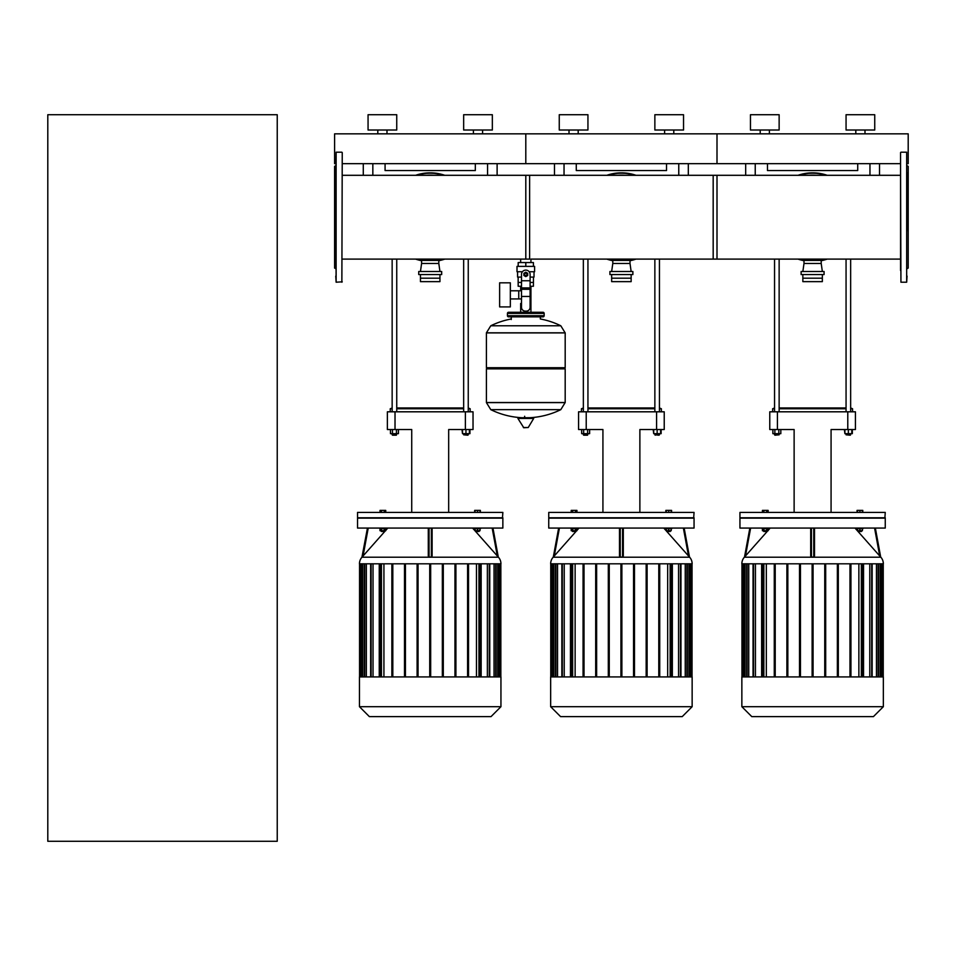<?xml version="1.0" encoding="UTF-8"?>
<svg xmlns="http://www.w3.org/2000/svg" width="956" height="956" viewBox="0 0 956 956"><rect width="100%" height="100%" fill="white"/><g stroke="black" fill="none" stroke-linecap="round" stroke-linejoin="round"><path stroke-width="1.43" d="M769.389 133.84L769.389 130.016L769.389 133.84M779.14 130.016L779.14 114.72L750.46 114.72L750.46 130.016L779.14 130.016L779.14 114.72M874.74 130.016L874.74 114.72L846.06 114.72L846.06 130.016L874.74 130.016L874.74 114.72M760.211 133.84L760.211 130.016M855.811 133.84L855.811 130.016M864.989 133.84L864.989 130.016M342.248 163.667L525.8 163.667L525.8 133.84L525.8 163.667L717 163.667L717 133.84L717 163.667L900.552 163.667M907.053 163.667L908.2 163.667L908.2 133.84L334.6 133.84L334.6 163.667L335.747 163.667M578.189 133.84L578.189 130.016L578.189 133.84M664.611 133.84L664.611 130.016L664.611 133.84M673.789 133.84L673.789 130.016L673.789 133.84M654.86 130.016L654.86 114.72L654.86 130.016L683.54 130.016L683.54 114.72L654.86 114.72M569.011 133.84L569.011 130.016M559.26 130.016L559.26 114.72L587.94 114.72L587.94 130.016L559.26 130.016M683.54 130.016L683.54 114.72M745.68 163.667L745.68 175.306M879.52 175.306L879.52 163.667M857.723 163.667L857.723 170.55L767.477 170.55L767.477 163.667M554.48 175.306L554.48 163.667L554.48 175.306M688.32 175.306L688.32 163.667M666.523 163.667L666.523 170.55L576.277 170.55L576.277 163.667M850.649 434.813L846.06 434.813L850.266 435.195L850.649 433.666M844.913 429.531L844.913 433.666L852.334 433.666L852.334 429.531M848.354 429.531L848.354 433.666M851.796 429.531L851.796 433.666M844.375 429.531L844.913 433.666M774.551 259.1L774.551 411.809M779.14 259.1L779.14 411.809M774.551 434.813L774.551 433.666L774.934 435.195L779.14 434.813L774.551 434.813M779.14 434.813L779.14 433.666L779.14 434.813M778.829 429.531L778.829 433.666L780.825 433.666L780.825 429.531M772.866 429.531L772.866 433.666L778.829 433.666M774.862 429.531L774.862 433.666M772.639 411.809L772.639 408.75L774.551 408.75M779.14 408.75L846.06 408.75M850.649 408.75L852.561 408.75L850.649 407.985M846.06 407.985L779.14 407.985M774.551 407.985L772.639 408.75M659.449 433.666L659.449 434.813L654.86 434.813L659.066 435.195M653.713 429.531L653.713 433.666L661.134 433.666L661.134 429.531M657.154 429.531L657.154 433.666M660.596 429.531L660.596 433.666M653.175 429.531L653.713 433.666M583.351 259.1L583.351 411.809M587.94 259.1L587.94 411.809M587.94 433.666L587.558 435.195L583.351 434.813L583.351 433.666M583.734 435.195L587.558 435.195M587.629 429.531L587.629 433.666L589.625 433.666L589.625 429.531M581.666 429.531L581.666 433.666L587.629 433.666M583.662 429.531L583.662 433.666M581.439 411.809L581.439 408.75L583.351 408.75M587.94 408.75L654.86 408.75M659.449 408.75L661.361 408.75L659.449 407.985M654.86 407.985L587.94 407.985M583.351 407.985L581.439 408.75M777.419 429.531L777.419 411.809L769.771 411.809L769.771 429.531L794.125 429.531L794.125 512.416M777.419 411.809L847.781 411.809L847.781 429.531L831.075 429.531L831.075 512.416M847.781 429.531L855.429 429.531L855.429 411.809L855.429 429.531M855.429 411.809L847.781 411.809M586.219 429.531L586.219 411.809L578.571 411.809L578.571 429.531L602.925 429.531L602.925 512.416M586.219 411.809L656.581 411.809L656.581 429.531L639.875 429.531L639.875 512.416M656.581 429.531L664.229 429.531L664.229 411.809L656.581 411.809M885.256 528.071L885.256 518.152L739.944 518.152L739.944 528.071L885.256 528.071M741.856 563.801A9.919 9.919 0 0 1 744.354 557.217L880.846 557.217A9.919 9.919 0 0 1 883.344 563.801L741.856 563.801M814.512 528.071L814.512 555.962L814.512 528.071L814.512 555.962L813.747 557.049L811.453 557.049L810.688 555.962L810.688 528.071M880.679 557.037L875.349 528.071L880.691 557.049L879.711 555.962L880.846 557.217M874.573 528.071L879.711 555.962L854.999 528.071M862.981 528.071L862.981 528.692L856.863 528.692L856.863 528.071M861.452 530.711L861.452 531.476L858.392 531.476L858.392 530.711M858.392 531.476L861.452 531.476M762.219 528.071L762.219 528.692L768.337 528.692L768.337 528.071M763.748 531.476L766.808 531.476L763.748 531.476L763.748 530.711M883.344 706.699L883.344 676.92L741.856 676.92L741.856 706.699L751.775 716.618L873.426 716.618L883.344 706.699L741.856 706.699M885.256 517.77L739.944 517.77L739.944 512.416L885.256 512.416L884.874 518.152M766.712 512.416L766.712 510.385L762.41 510.385L762.41 512.416M763.844 512.416L763.844 510.385M768.146 512.416L768.146 510.385L766.712 510.385M862.79 512.416L862.79 510.385L857.054 510.385L857.054 512.416M862.408 512.416L862.408 510.385M859.922 512.416L859.922 510.385M857.436 512.416L857.436 510.385M862.599 563.801L862.599 676.92L862.599 563.801M850.936 676.92L850.936 563.801L850.936 676.92M858.87 563.801L858.87 676.92M869.769 563.801L869.769 676.92M863.555 676.92L863.555 563.801L863.555 676.92M838.316 676.92L838.316 563.801L838.316 676.92M849.98 563.801L849.98 676.92L849.98 563.801M876.449 563.801L876.449 676.92M825.697 676.92L825.697 563.801L825.697 676.92M837.36 563.801L837.36 676.92L837.36 563.801M880.177 563.801L880.177 676.92M824.741 563.801L824.741 676.92L824.741 563.801M766.33 676.92L766.33 563.801M755.431 676.92L755.431 563.801M748.751 676.92L748.751 563.801M745.023 676.92L745.023 563.801M761.645 676.92L761.645 563.801M762.601 563.801L762.601 676.92M774.264 676.92L774.264 563.801M775.22 563.801L775.22 676.92M786.884 676.92L786.884 563.801M787.84 563.801L787.84 676.92M799.503 676.92L799.503 563.801M800.459 563.801L800.459 676.92M812.122 563.801L812.122 676.92M813.078 563.801L813.078 676.92M766.712 528.692L766.712 530.711L768.146 530.711L768.146 528.692M762.41 528.692L762.41 530.711L766.712 530.711M763.844 528.692L763.844 530.711M857.436 528.692L857.436 530.711L862.408 530.711L862.408 528.692M859.922 528.692L859.922 530.711M744.509 557.049L745.489 555.962L744.509 557.049L749.851 528.071M770.201 528.071L768.146 530.389M767.859 530.711L745.489 555.962L750.627 528.071M694.056 528.071L694.056 518.152L548.744 518.152L548.744 528.071L694.056 528.071M550.656 563.801A9.919 9.919 0 0 1 553.154 557.217L689.646 557.217A9.919 9.919 0 0 1 692.144 563.801L550.656 563.801M684.149 528.071L689.491 557.049L688.511 555.962L689.646 557.217M683.373 528.071L688.511 555.962L663.799 528.071M623.312 555.962L623.312 528.071L623.312 555.962L622.547 557.049L620.253 557.049L619.488 555.962L619.488 528.071L619.488 555.962M671.781 528.071L671.781 528.692L665.663 528.692L665.663 528.071M670.252 530.711L670.252 531.476L667.192 531.476L667.192 530.711M667.192 531.476L670.252 531.476M571.019 528.071L571.019 528.692L577.137 528.692L577.137 528.071M572.548 531.476L575.608 531.476L572.548 531.476L572.548 530.711M692.144 706.699L692.144 676.92L550.656 676.92L550.656 706.699L560.575 716.618L682.226 716.618L692.144 706.699L550.656 706.699M694.056 517.77L548.744 517.77L548.744 512.416L694.056 512.416L693.674 518.152M575.512 512.416L575.512 510.385L571.21 510.385L571.21 512.416M572.644 512.416L572.644 510.385M576.946 512.416L576.946 510.385L575.512 510.385M671.59 512.416L671.59 510.385L665.854 510.385L665.854 512.416M671.208 512.416L671.208 510.385M668.722 512.416L668.722 510.385M666.236 512.416L666.236 510.385M667.67 563.801L667.67 676.92M678.569 563.801L678.569 676.92M685.249 563.801L685.249 676.92M688.977 563.801L688.977 676.92M575.13 676.92L575.13 563.801M564.231 676.92L564.231 563.801M557.551 676.92L557.551 563.801M553.823 676.92L553.823 563.801M570.445 676.92L570.445 563.801M571.401 563.801L571.401 676.92M583.064 676.92L583.064 563.801M584.02 563.801L584.02 676.92M595.684 676.92L595.684 563.801M596.64 563.801L596.64 676.92M608.303 676.92L608.303 563.801M609.259 563.801L609.259 676.92M620.922 563.801L620.922 676.92M621.878 563.801L621.878 676.92M633.541 563.801L633.541 676.92M634.497 676.92L634.497 563.801M646.16 563.801L646.16 676.92M647.116 676.92L647.116 563.801M658.78 563.801L658.78 676.92M659.736 676.92L659.736 563.801M672.355 676.92L672.355 563.801M671.399 563.801L671.399 676.92M575.512 528.692L575.512 530.711L576.946 530.711L576.946 528.692M571.21 528.692L571.21 530.711L575.512 530.711M572.644 528.692L572.644 530.711M666.236 528.692L666.236 530.711L671.208 530.711L671.208 528.692M668.722 528.692L668.722 530.711M553.154 557.217L554.289 555.962L553.309 557.049L558.651 528.071M579.001 528.071L576.946 530.389M576.659 530.711L554.289 555.962L559.427 528.071M795.392 716.618L829.808 716.618M604.192 716.618L638.608 716.618M808.8 175.306A42.064 42.064 0 0 1 816.4 175.306M816.4 259.1A42.064 42.064 0 0 1 808.8 259.1M798.009 259.1A44.358 44.358 0 0 0 803.996 260.725A44.358 44.358 0 0 1 798.009 259.1M821.204 260.725A44.358 44.358 0 0 0 827.191 259.1A44.358 44.358 0 0 1 821.204 260.725M827.191 175.306A44.358 44.358 0 0 0 798.009 175.306M802.849 271.504L803.996 263.474L821.204 263.474L822.351 271.504M803.996 263.474L803.996 260.414L821.204 260.414L821.204 263.474M801.128 274.563L824.072 274.563L824.072 271.504L801.128 271.504L801.128 274.563M802.849 274.563L802.849 281.638L822.351 281.638L822.351 274.563M802.849 278.196L822.351 278.196M617.6 175.306A42.064 42.064 0 0 1 625.2 175.306M625.2 259.1A42.064 42.064 0 0 1 617.6 259.1M606.809 259.1A44.358 44.358 0 0 0 612.796 260.725A44.358 44.358 0 0 1 606.809 259.1M630.004 260.725A44.358 44.358 0 0 0 635.991 259.1A44.358 44.358 0 0 1 630.004 260.725M635.991 175.306A44.358 44.358 0 0 0 606.809 175.306M611.649 271.504L612.796 263.474L630.004 263.474L631.151 271.504M612.796 263.474L612.796 260.414L630.004 260.414L630.004 263.474M609.928 274.563L632.872 274.563L632.872 271.504L609.928 271.504L609.928 274.563M611.649 274.563L611.649 281.638L631.151 281.638L631.151 274.563M611.649 278.196L631.151 278.196M900.552 259.1L713.176 259.1L713.176 175.306L900.552 175.306M525.8 259.1L525.8 175.306L717 175.306L717 259.1L530.939 259.1L530.939 262.553M386.989 133.84L386.989 130.016L386.989 133.84M396.74 130.016L396.74 114.72L368.06 114.72L368.06 130.016L396.74 130.016L396.74 114.72M482.589 133.84L482.589 130.016L482.589 133.84M492.34 130.016L492.34 114.72L463.66 114.72L463.66 130.016L492.34 130.016L492.34 114.72M377.811 133.84L377.811 130.016M473.411 133.84L473.411 130.016M363.28 163.667L363.28 175.306M497.12 175.306L497.12 163.667M475.323 163.667L475.323 170.55L385.077 170.55L385.077 163.667M468.249 434.813L463.66 434.813L467.866 435.195L468.249 433.666M462.513 429.531L462.513 433.666L469.934 433.666L469.934 429.531M465.954 429.531L465.954 433.666M469.396 429.531L469.396 433.666M461.975 429.531L462.513 433.666M392.151 259.1L392.151 411.809M396.74 259.1L396.74 411.809M396.74 433.666L396.358 435.195L392.151 434.813L392.151 433.666M392.534 435.195L396.358 435.195M396.429 429.531L396.429 433.666L398.425 433.666L398.425 429.531M390.466 429.531L390.466 433.666L396.429 433.666M392.462 429.531L392.462 433.666M390.239 411.809L390.239 408.75L392.151 408.75M396.74 408.75L463.66 408.75M468.249 408.75L470.161 408.75L468.249 407.985M463.66 407.985L396.74 407.985M392.151 407.985L390.239 408.75M395.019 429.531L395.019 411.809L387.371 411.809L387.371 429.531L411.725 429.531L411.725 512.416M395.019 411.809L465.381 411.809L465.381 429.531L448.675 429.531L448.675 512.416M465.381 429.531L473.029 429.531L473.029 411.809L473.029 429.531M473.029 411.809L465.381 411.809M502.856 528.071L502.856 518.152L357.544 518.152L357.544 528.071L502.856 528.071M359.456 563.801A9.919 9.919 0 0 1 361.954 557.217L498.446 557.217A9.919 9.919 0 0 1 500.944 563.801L359.456 563.801M498.279 557.037L492.949 528.071L498.291 557.049L497.311 555.962L498.446 557.217M492.173 528.071L497.311 555.962L472.599 528.071M432.112 528.071L432.112 555.962L431.347 557.049L429.053 557.049L428.288 555.962L428.288 528.071M480.581 528.071L480.581 528.692L474.463 528.692L474.463 528.071M479.052 530.711L479.052 531.476L475.992 531.476L475.992 530.711M475.992 531.476L479.052 531.476M379.819 528.071L379.819 528.692L385.937 528.692L385.937 528.071M381.348 531.476L384.408 531.476L381.348 531.476L381.348 530.711M500.944 706.699L500.944 676.92L359.456 676.92L359.456 706.699L369.375 716.618L491.026 716.618L500.944 706.699L359.456 706.699M502.856 517.77L357.544 517.77L357.544 512.416L502.856 512.416L502.474 518.152M384.312 512.416L384.312 510.385L380.01 510.385L380.01 512.416M381.444 512.416L381.444 510.385M385.746 512.416L385.746 510.385L384.312 510.385M480.39 512.416L480.39 510.385L474.654 510.385L474.654 512.416M480.008 512.416L480.008 510.385M477.522 512.416L477.522 510.385M475.036 512.416L475.036 510.385M476.47 563.801L476.47 676.92M487.369 563.801L487.369 676.92M494.049 563.801L494.049 676.92M497.777 563.801L497.777 676.92M383.93 676.92L383.93 563.801M373.031 676.92L373.031 563.801M366.351 676.92L366.351 563.801M362.623 676.92L362.623 563.801M379.245 676.92L379.245 563.801M380.201 563.801L380.201 676.92M391.864 676.92L391.864 563.801M392.82 563.801L392.82 676.92M404.484 676.92L404.484 563.801M405.44 563.801L405.44 676.92M417.103 676.92L417.103 563.801M418.059 563.801L418.059 676.92M429.722 563.801L429.722 676.92M430.678 563.801L430.678 676.92M442.341 563.801L442.341 676.92M443.297 676.92L443.297 563.801M454.96 563.801L454.96 676.92M455.916 676.92L455.916 563.801M467.58 563.801L467.58 676.92M468.536 676.92L468.536 563.801M481.155 676.92L481.155 563.801M480.199 563.801L480.199 676.92M384.312 528.692L384.312 530.711L385.746 530.711L385.746 528.692M380.01 528.692L380.01 530.711L384.312 530.711M381.444 528.692L381.444 530.711M475.036 528.692L475.036 530.711L480.008 530.711L480.008 528.692M477.522 528.692L477.522 530.711M362.121 557.049L363.089 555.962L362.109 557.049L367.451 528.071L361.954 557.217M387.801 528.071L385.746 530.389M385.459 530.711L363.089 555.962L368.227 528.071M412.992 716.618L447.408 716.618M426.4 175.306A42.064 42.064 0 0 1 434 175.306M434 259.1A42.064 42.064 0 0 1 426.4 259.1M415.609 259.1A44.358 44.358 0 0 0 421.596 260.725A44.358 44.358 0 0 1 415.609 259.1M438.804 260.725A44.358 44.358 0 0 0 444.791 259.1A44.358 44.358 0 0 1 438.804 260.725M444.791 175.306A44.358 44.358 0 0 0 415.609 175.306M420.449 271.504L421.596 263.474L438.804 263.474L439.951 271.504M421.596 263.474L421.596 260.414L438.804 260.414L438.804 263.474M418.728 274.563L441.672 274.563L441.672 271.504L418.728 271.504L418.728 274.563M420.449 274.563L420.449 281.638L439.951 281.638L439.951 274.563M420.449 278.196L439.951 278.196M342.248 175.306L529.624 175.306L529.624 259.1L342.248 259.1M335.747 165.687L334.6 166.344L334.6 268.062L335.747 268.72M335.747 201.465L335.747 198.203M335.747 200.473L336.13 152.195L336.13 282.211L335.747 200.473M342.248 152.578L341.866 282.211L342.248 152.578M907.053 230.659L907.053 172.916M907.053 176.179L907.053 198.203M908.2 166.344L907.053 165.687L908.2 166.344L908.2 268.062L907.053 268.72L908.2 268.062M900.934 152.195L906.67 152.195L906.67 282.211L900.934 282.211L900.552 167.121M900.552 230.659L900.552 236.204M907.053 227.409L907.053 201.465M900.552 201.465L900.552 206.998M900.552 270.548L900.552 152.578M900.552 176.179L900.552 181.712M900.552 267.286L900.552 261.49M900.552 252.695L900.552 255.945M342.248 281.829L336.13 282.211L335.747 276.081M907.053 276.081L906.67 282.211M530.939 286.262L530.939 303.47L530.102 303.47L530.939 303.47L530.939 312.265M520.662 259.1L520.662 262.553M520.662 286.262L520.662 290.791M521.498 303.47L520.662 303.47L521.498 303.47M510.337 298.941L521.498 298.941M510.337 290.791L518.75 290.791L518.75 298.941L518.75 290.791L521.498 290.791M499.63 294.866L499.63 306.912L510.337 306.912L510.337 282.821L499.63 282.821L499.63 294.866M522.43 271.731L517.005 271.731L517.005 266.377L534.595 266.377L534.595 271.731L529.17 271.731M530.102 286.262L533.412 286.262L533.448 282.438L530.102 282.438M524.27 274.408A1.53 1.53 0 0 0 525.8 275.937A1.53 1.53 0 0 0 527.33 274.408A1.53 1.53 0 0 0 525.8 272.878A1.53 1.53 0 0 0 524.27 274.408M524.653 274.408A1.147 1.147 0 0 1 525.8 273.261A1.147 1.147 0 0 1 526.947 274.408A1.147 1.147 0 0 1 525.8 275.555A1.147 1.147 0 0 1 524.653 274.408M527.712 275.507L525.8 276.619L523.888 275.507L523.888 273.308L525.8 272.197L527.712 273.308L527.712 275.507M530.102 296.456L530.102 307.294A3.824 3.824 0 0 1 526.278 311.118L525.322 311.118A3.824 3.824 0 0 1 521.498 307.294L521.498 296.456L530.102 296.456L530.102 274.408A4.302 4.302 0 0 0 525.8 270.106A4.302 4.302 0 0 0 521.498 274.408L521.498 296.456M521.498 286.262L518.188 286.262L518.152 282.438L521.498 282.438M521.498 277.085L517.578 277.085L517.578 271.731M534.022 271.731L534.022 277.085L530.102 277.085M518.188 266.377L518.188 262.553L533.412 262.553L533.412 266.377M525.8 266.377L525.8 262.553M560.814 325.781L565.187 332.915L486.413 332.915L565.187 332.915L565.187 367.713L486.413 367.713L486.413 332.819L490.786 325.781L560.814 325.781A79.157 79.157 0 0 0 540.331 318.969L540.331 316.854L543.008 316.854A1.147 1.147 0 0 0 544.155 315.707L544.155 313.413A1.147 1.147 0 0 0 543.008 312.265L508.592 312.265A1.147 1.147 0 0 0 507.445 313.413L544.155 313.413M511.269 319.531L511.269 316.854L508.592 316.854L543.008 316.854M564.04 367.713L565.187 368.861L565.187 402.512L486.413 402.512L565.187 402.512L560.814 409.646L490.786 409.646A79.157 79.157 0 0 0 521.916 417.712M565.187 368.861L486.413 368.861L486.413 402.607L565.187 402.607M524.653 416.278L524.653 417.712M518.331 417.712L517.913 418.441L523.78 427.75L528.238 427.523L533.687 418.441L533.269 417.712L518.331 417.712M486.413 368.861L487.56 367.713M520.662 312.265L520.662 303.47M509.739 313.413A1.147 1.147 0 0 0 508.592 312.265M541.861 313.413A1.147 1.147 0 0 1 543.008 312.265M544.155 315.707L507.445 315.707A1.147 1.147 0 0 0 508.592 316.854M47.8 841.28L47.8 114.72L277.24 114.72L277.24 841.28L47.8 841.28M869.96 163.667L869.96 175.306M755.24 175.306L755.24 163.667M678.76 163.667L678.76 175.306M564.04 175.306L564.04 163.667M742.43 563.801L742.43 676.92M743.577 676.92L743.577 563.801M747.126 676.92L747.126 563.801M753.519 676.92L753.519 563.801M763.856 676.92L763.856 563.801M871.681 676.92L871.681 563.801M861.344 676.92L861.344 563.801M878.074 676.92L878.074 563.801M881.623 676.92L881.623 563.801M882.77 563.801L882.77 676.92M811.453 557.049L811.453 528.071M813.747 528.071L813.747 557.049M551.23 563.801L551.23 676.92M552.377 676.92L552.377 563.801M555.926 676.92L555.926 563.801M562.319 676.92L562.319 563.801M572.656 676.92L572.656 563.801M680.481 676.92L680.481 563.801M670.144 676.92L670.144 563.801M686.874 676.92L686.874 563.801M690.423 676.92L690.423 563.801M691.57 563.801L691.57 676.92M620.253 557.049L620.253 528.071M622.547 528.071L622.547 557.049M825.972 259.1A43.976 43.976 0 0 1 820.762 260.414M804.438 260.414A43.976 43.976 0 0 1 799.228 259.1M799.228 175.306A43.976 43.976 0 0 1 825.972 175.306M634.772 259.1A43.976 43.976 0 0 1 629.562 260.414M613.238 260.414A43.976 43.976 0 0 1 608.028 259.1M608.028 175.306A43.976 43.976 0 0 1 634.772 175.306M487.56 163.667L487.56 175.306M372.84 175.306L372.84 163.667M360.03 563.801L360.03 676.92M361.177 676.92L361.177 563.801M364.726 676.92L364.726 563.801M371.119 676.92L371.119 563.801M381.456 676.92L381.456 563.801M489.281 676.92L489.281 563.801M478.944 676.92L478.944 563.801M495.674 676.92L495.674 563.801M499.223 676.92L499.223 563.801M500.37 563.801L500.37 676.92M429.053 557.049L429.053 528.071M431.347 528.071L431.347 557.049M443.572 259.1A43.976 43.976 0 0 1 438.362 260.414M422.038 260.414A43.976 43.976 0 0 1 416.828 259.1M416.828 175.306A43.976 43.976 0 0 1 443.572 175.306M521.498 280.765L530.102 280.765M521.498 287.923L530.102 287.923M521.498 289.298L530.102 289.298M523.362 427.523L528.238 427.523M517.913 418.441L533.687 418.441M565.187 332.819L486.413 332.819M846.06 411.809L846.06 259.1M846.06 433.666L846.06 434.813M850.649 411.809L850.649 259.1M852.561 411.809L852.561 408.75M654.86 411.809L654.86 259.1M655.242 435.195L654.86 433.666M659.449 411.809L659.449 259.1M661.361 411.809L661.361 408.75M746.648 563.801L746.648 676.92M763.378 563.801L763.378 676.92M743.099 563.801L743.099 676.92M753.041 563.801L753.041 676.92M741.952 563.801L741.952 676.92M878.552 563.801L878.552 676.92M861.822 676.92L861.822 563.801M882.101 563.801L882.101 676.92M872.159 563.801L872.159 676.92M883.248 563.801L883.248 676.92M766.808 530.711L766.808 531.476M555.448 563.801L555.448 676.92M572.178 563.801L572.178 676.92M551.899 563.801L551.899 676.92M561.841 563.801L561.841 676.92M550.752 563.801L550.752 676.92M687.352 563.801L687.352 676.92M670.622 676.92L670.622 563.801M690.901 563.801L690.901 676.92M680.959 563.801L680.959 676.92M692.048 563.801L692.048 676.92M575.608 530.711L575.608 531.476M820.248 259.1L820.248 260.414M804.952 259.1L804.952 260.414M629.048 259.1L629.048 260.414M613.752 259.1L613.752 260.414M463.66 411.809L463.66 259.1M463.66 433.666L463.66 434.813M468.249 411.809L468.249 259.1M470.161 411.809L470.161 408.75M364.248 563.801L364.248 676.92M380.978 563.801L380.978 676.92M360.699 563.801L360.699 676.92M370.641 563.801L370.641 676.92M359.552 563.801L359.552 676.92M496.152 563.801L496.152 676.92M479.422 676.92L479.422 563.801M499.701 563.801L499.701 676.92M489.759 563.801L489.759 676.92M500.848 563.801L500.848 676.92M384.408 530.711L384.408 531.476M437.848 259.1L437.848 260.414M422.552 259.1L422.552 260.414M336.13 152.195L341.866 152.195M533.448 277.085L533.448 282.438M518.152 277.085L518.152 282.438M529.684 417.712A79.157 79.157 0 0 0 560.814 409.646M490.786 409.646L486.413 402.607M511.269 318.969A79.157 79.157 0 0 0 490.786 325.781M507.445 315.707L507.445 313.413"/></g></svg>
